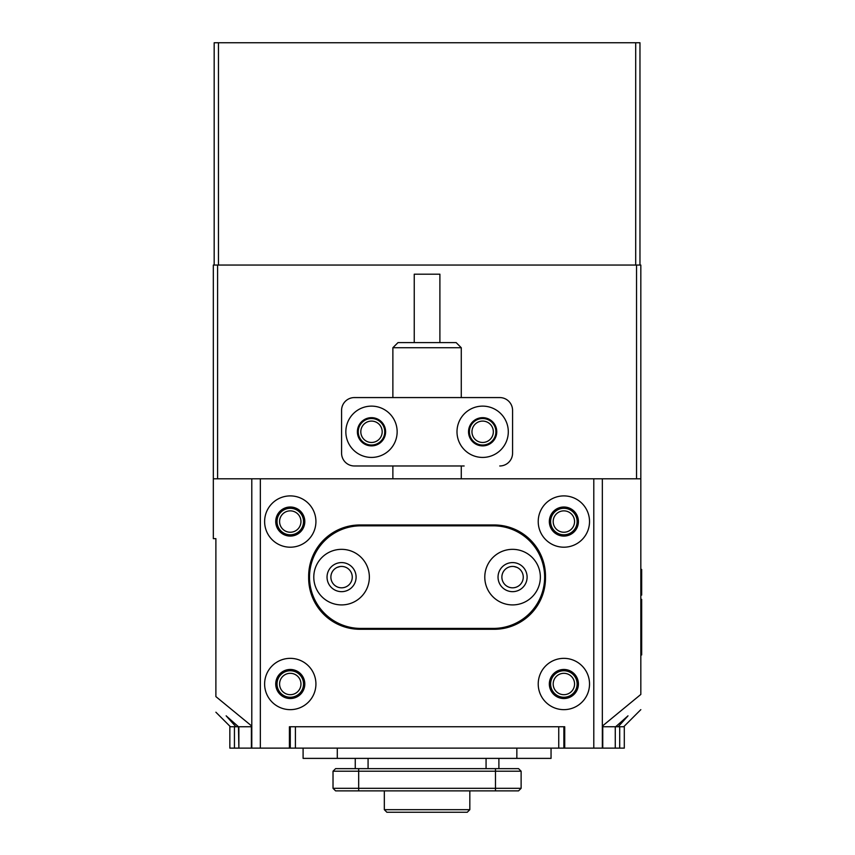 <?xml version="1.0" encoding="UTF-8"?>
<svg xmlns="http://www.w3.org/2000/svg" width="855" height="855" viewBox="0 0 855 855"><rect width="100%" height="100%" fill="white"/><g stroke="black" fill="none" stroke-linecap="round" stroke-linejoin="round"><path stroke-width="1.28" d="M469.395 431.775A13.253 13.253 0 0 1 482.648 418.523A13.253 13.253 0 0 1 495.9 431.775A13.253 13.253 0 0 1 482.648 445.028A13.253 13.253 0 0 1 469.395 431.775M493.335 431.775A10.688 10.688 0 0 0 482.648 421.088A10.688 10.688 0 0 0 471.96 431.775A10.688 10.688 0 0 0 482.648 442.463A10.688 10.688 0 0 0 493.335 431.775M358.245 431.775A13.253 13.253 0 0 1 371.498 418.523A13.253 13.253 0 0 1 384.75 431.775A13.253 13.253 0 0 1 371.498 445.028A13.253 13.253 0 0 1 358.245 431.775M382.185 431.775A10.688 10.688 0 0 0 371.498 421.088A10.688 10.688 0 0 0 360.81 431.775A10.688 10.688 0 0 0 371.498 442.463A10.688 10.688 0 0 0 382.185 431.775M550.62 684A13.253 13.253 0 0 1 563.873 670.748A13.253 13.253 0 0 1 577.125 684A13.253 13.253 0 0 1 563.873 697.253A13.253 13.253 0 0 1 550.62 684M574.56 684A10.688 10.688 0 0 0 563.873 673.312A10.688 10.688 0 0 0 553.185 684A10.688 10.688 0 0 0 563.873 694.688A10.688 10.688 0 0 0 574.56 684M550.62 521.55A13.253 13.253 0 0 1 563.873 508.298A13.253 13.253 0 0 1 577.125 521.55A13.253 13.253 0 0 1 563.873 534.803A13.253 13.253 0 0 1 550.62 521.55M574.56 521.55A10.688 10.688 0 0 0 563.873 510.863A10.688 10.688 0 0 0 553.185 521.55A10.688 10.688 0 0 0 563.873 532.238A10.688 10.688 0 0 0 574.56 521.55M277.02 521.55A13.253 13.253 0 0 1 290.273 508.298A13.253 13.253 0 0 1 303.525 521.55A13.253 13.253 0 0 1 290.273 534.803A13.253 13.253 0 0 1 277.02 521.55M300.96 521.55A10.688 10.688 0 0 0 290.273 510.863A10.688 10.688 0 0 0 279.585 521.55A10.688 10.688 0 0 0 290.273 532.238A10.688 10.688 0 0 0 300.96 521.55M277.02 684A13.253 13.253 0 0 1 290.273 670.748A13.253 13.253 0 0 1 303.525 684A13.253 13.253 0 0 1 290.273 697.253A13.253 13.253 0 0 1 277.02 684M300.96 684A10.688 10.688 0 0 0 290.273 673.312A10.688 10.688 0 0 0 279.585 684A10.688 10.688 0 0 0 290.273 694.688A10.688 10.688 0 0 0 300.96 684M615.664 726.75L619.704 726.75L618.218 726.75L627.998 715.838L615.664 726.75L602.754 726.75L602.754 748.125L229.845 748.125L229.845 726.75L238.481 726.75L226.148 715.838L235.927 726.75L234.441 726.75L234.441 748.125M251.798 748.125L251.798 478.8L213.323 478.8L213.323 538.65L215.888 538.65L215.888 696.601C215.888 717.42 215.888 717.42 215.888 696.601L251.798 726.098M238.481 726.75L238.876 748.125L238.866 726.75L251.798 726.75M636.548 478.8L636.548 265.05L640.823 265.05L640.823 478.8L602.348 478.8L602.348 726.098L640.823 694.442L640.823 478.8M640.823 694.442C640.823 714.716 640.823 714.716 640.823 694.442M289.418 748.125L289.418 726.75L564.728 726.75L563.873 726.75L564.728 726.75L564.728 748.125M213.323 478.8L213.323 265.05L217.598 265.05L217.598 478.8M636.548 265.05L217.598 265.05M456.998 431.775A25.65 25.65 0 0 0 482.648 457.425A25.65 25.65 0 0 0 508.298 431.775A25.65 25.65 0 0 0 482.648 406.125A25.65 25.65 0 0 0 456.998 431.775M468.54 431.775A14.107 14.107 0 0 0 482.648 445.883A14.107 14.107 0 0 0 496.755 431.775A14.107 14.107 0 0 0 482.648 417.668A14.107 14.107 0 0 0 468.54 431.775M345.848 431.775A25.65 25.65 0 0 0 371.498 457.425A25.65 25.65 0 0 0 397.148 431.775A25.65 25.65 0 0 0 371.498 406.125A25.65 25.65 0 0 0 345.848 431.775M357.39 431.775A14.107 14.107 0 0 0 371.498 445.883A14.107 14.107 0 0 0 385.605 431.775A14.107 14.107 0 0 0 371.498 417.668A14.107 14.107 0 0 0 357.39 431.775M512.573 410.4L512.573 453.15L512.573 410.4A12.825 12.825 0 0 0 499.748 397.575L354.398 397.575A12.825 12.825 0 0 0 341.573 410.4L341.573 453.15A12.825 12.825 0 0 0 354.398 465.975L464.137 465.975M464.137 397.575L499.748 397.575M499.748 465.975A12.825 12.825 0 0 0 512.573 453.15M398.002 342.599L456.143 342.599L461.273 347.729L392.873 347.729L398.002 342.599M414.248 342.599L414.248 274.199L439.898 274.199L439.898 342.599M640.823 569.43L641.678 569.43L641.678 595.08L640.823 595.08M640.823 599.355L641.678 599.355L641.678 654.93L640.823 654.93M514.037 566.534L517.051 567.421M337.094 567.421L340.108 566.534M619.704 748.125L619.704 726.75L624.3 726.75L624.3 748.125L602.754 748.125M558.742 748.125L558.742 726.75L295.402 726.75L295.402 748.125M615.269 726.75L615.269 748.125L615.279 726.75M563.873 726.75L563.873 748.125M290.273 748.125L290.273 726.75M523.26 577.125A10.688 10.688 0 0 0 512.573 566.438A10.688 10.688 0 0 0 501.885 577.125A10.688 10.688 0 0 0 512.573 587.812A10.688 10.688 0 0 0 523.26 577.125M352.26 577.125A10.688 10.688 0 0 0 341.573 566.438A10.688 10.688 0 0 0 330.885 577.125A10.688 10.688 0 0 0 341.573 587.812A10.688 10.688 0 0 0 352.26 577.125M315.923 684A25.65 25.65 0 0 0 290.273 658.35A25.65 25.65 0 0 0 264.623 684A25.65 25.65 0 0 0 290.273 709.65A25.65 25.65 0 0 0 315.923 684M304.808 684A14.535 14.535 0 0 0 290.273 669.465A14.535 14.535 0 0 0 275.738 684A14.535 14.535 0 0 0 290.273 698.535A14.535 14.535 0 0 0 304.808 684M315.923 521.55A25.65 25.65 0 0 0 290.273 495.9A25.65 25.65 0 0 0 264.623 521.55A25.65 25.65 0 0 0 290.273 547.2A25.65 25.65 0 0 0 315.923 521.55M304.808 521.55A14.535 14.535 0 0 0 290.273 507.015A14.535 14.535 0 0 0 275.738 521.55A14.535 14.535 0 0 0 290.273 536.085A14.535 14.535 0 0 0 304.808 521.55M589.523 684A25.65 25.65 0 0 0 563.873 658.35A25.65 25.65 0 0 0 538.223 684A25.65 25.65 0 0 0 563.873 709.65A25.65 25.65 0 0 0 589.523 684M578.408 684A14.535 14.535 0 0 0 563.873 669.465A14.535 14.535 0 0 0 549.338 684A14.535 14.535 0 0 0 563.873 698.535A14.535 14.535 0 0 0 578.408 684M589.523 521.55A25.65 25.65 0 0 0 563.873 495.9A25.65 25.65 0 0 0 538.223 521.55A25.65 25.65 0 0 0 563.873 547.2A25.65 25.65 0 0 0 589.523 521.55M578.408 521.55A14.535 14.535 0 0 0 563.873 507.015A14.535 14.535 0 0 0 549.338 521.55A14.535 14.535 0 0 0 563.873 536.085A14.535 14.535 0 0 0 578.408 521.55M308.655 576.27L308.655 577.98A51.3 51.3 0 0 0 359.955 629.28L494.19 629.28A51.3 51.3 0 0 0 545.49 577.98L545.49 576.27A51.3 51.3 0 0 0 494.19 524.97L359.955 524.97A51.3 51.3 0 0 0 308.655 576.27M251.798 478.8L602.348 478.8L602.348 748.125M335.588 768.645L333.023 771.21L333.023 788.31L335.588 790.875L333.023 788.31L521.123 788.31L521.123 771.21L518.558 768.645L521.123 771.21L333.023 771.21L335.588 768.645L518.558 768.645L521.123 771.21L521.123 788.31L521.123 771.21M498.893 758.385L498.893 768.645M355.252 758.385L355.252 768.645L355.252 758.385M521.123 788.31L518.558 790.875L335.588 790.875L333.023 788.31M551.048 748.125L551.048 758.385L551.048 748.125L551.048 758.385L303.098 758.385L303.098 748.125M369.36 577.125A27.788 27.788 0 0 0 341.573 549.338A27.788 27.788 0 0 0 313.785 577.125A27.788 27.788 0 0 0 341.573 604.913A27.788 27.788 0 0 0 369.36 577.125M356.108 577.125A14.535 14.535 0 0 0 341.573 562.59A14.535 14.535 0 0 0 327.038 577.125A14.535 14.535 0 0 0 341.573 591.66A14.535 14.535 0 0 0 356.108 577.125M540.36 577.125A27.788 27.788 0 0 0 512.573 549.338A27.788 27.788 0 0 0 484.785 577.125A27.788 27.788 0 0 0 512.573 604.913A27.788 27.788 0 0 0 540.36 577.125M527.108 577.125A14.535 14.535 0 0 0 512.573 562.59A14.535 14.535 0 0 0 498.038 577.125A14.535 14.535 0 0 0 512.573 591.66A14.535 14.535 0 0 0 527.108 577.125M544.635 577.125A51.3 51.3 0 0 0 493.335 525.825L360.81 525.825A51.3 51.3 0 0 0 309.51 577.125A51.3 51.3 0 0 0 360.81 628.425L493.335 628.425A51.3 51.3 0 0 0 544.635 577.125M467.258 812.25L386.888 812.25L384.323 809.685L469.823 809.685L467.258 812.25L469.823 809.685L469.823 790.875L469.823 809.685L467.258 812.25M214.178 265.05L214.178 42.75L639.967 42.75L639.967 265.05M218.453 42.75L218.453 265.05L635.692 265.05L635.692 42.75M641.678 582.255L640.823 582.255M641.678 642.105L640.823 642.105M251.391 748.125L251.391 726.75M593.798 748.125L593.798 478.8M260.348 478.8L260.348 748.125M486.068 758.385L486.068 768.645M368.077 758.385L368.077 768.645M495.473 790.875L495.473 768.645M358.673 790.875L358.673 768.645M337.298 748.125L337.298 758.385M516.848 748.125L516.848 758.385M230.423 726.75L215.888 712.215M623.723 726.75L640.823 709.65M392.873 478.8L392.873 465.975M392.873 397.575L392.873 347.729M461.273 478.8L461.273 465.975M461.273 397.575L461.273 347.729M384.323 790.875L384.323 809.685L384.323 790.875M386.888 812.25L384.323 809.685"/></g></svg>

